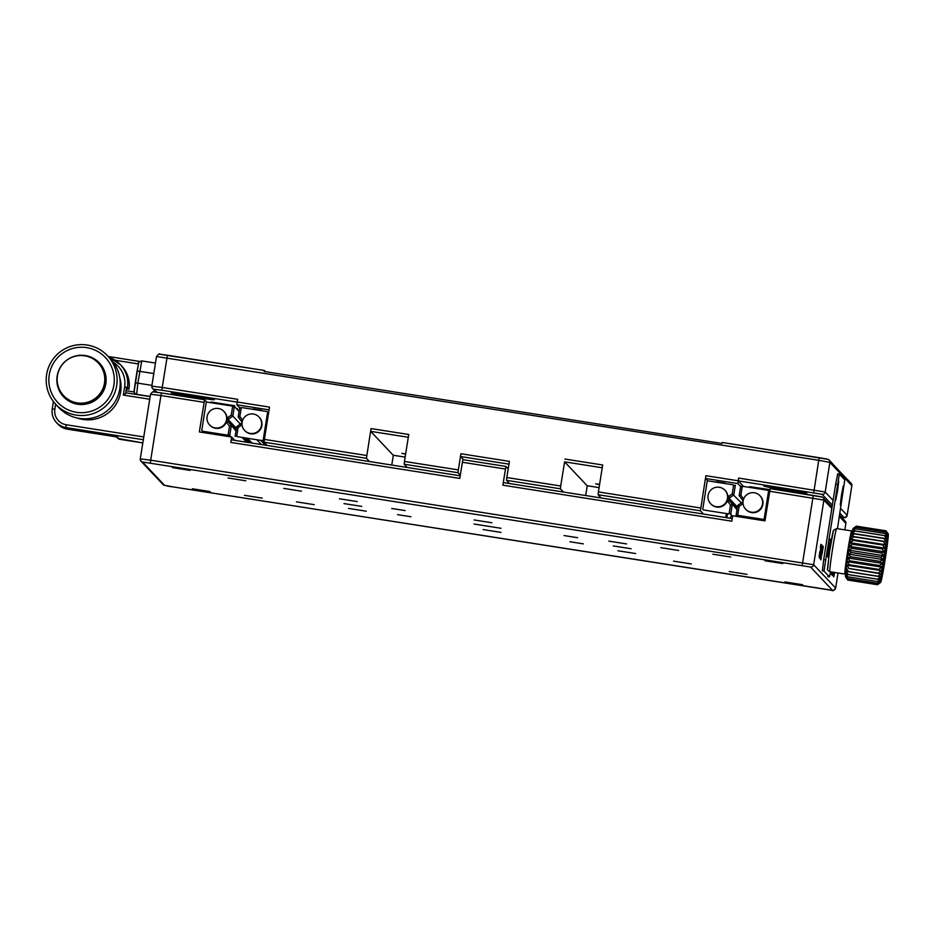<?xml version="1.0" encoding="UTF-8"?>
<svg xmlns="http://www.w3.org/2000/svg" width="935" height="935" viewBox="0 0 935 935"><rect width="100%" height="100%" fill="white"/><g stroke="black" fill="none" stroke-linecap="round" stroke-linejoin="round"><path stroke-width="1.4" d="M236.38 408.607L237.478 408.63L236.029 408.221M211.041 402.003L234.755 405.743L211.041 402.003M743.547 486.445L738.288 480.87L738.627 478.077L825.184 492.02L833.085 500.389M767.974 494.837L769.073 495.012M769.178 494.311L768.091 494.136M768.36 492.418L769.458 492.581M769.563 491.95L768.465 491.763M769.949 489.624L749.741 486.679L769.856 490.115M767.6 497.233L768.699 497.408M768.804 496.707L767.705 496.532M767.226 499.594L768.313 499.781M768.418 499.126L767.319 498.963M766.852 501.931L767.951 502.13M768.032 501.569L766.934 501.429M763.801 486.036A21.832 0.643 -171 0 0 785.669 490.127A21.832 0.643 -171 0 0 806.917 492.839A21.832 0.643 -171 0 0 785.458 488.783A21.832 0.643 -171 0 0 763.79 486.001A21.832 0.643 -171 0 0 763.801 486.036M737.867 483.57L705.539 478.486L705.878 475.693L738.206 480.777L737.867 483.57L740.649 486.516M599.557 484.669L595.724 483.874L599.615 484.307M602.233 467.769L564.623 461.855L587.145 485.733L599.09 487.602L587.157 485.733M508.944 464.146L460.569 456.537L463.62 459.775M393.214 455.24L405.159 457.121L393.214 455.24L370.692 431.362L371.031 428.569L366.426 458.302L369.489 461.539M407.192 467.465L404.142 464.227L404.469 461.434L458.349 469.908L458.01 472.701L460.277 475.109M371.031 428.569L408.735 434.506L404.469 461.434M460.569 456.537L460.908 453.744L509.388 461.364L506.828 477.528L560.696 486.001L560.357 488.795L563.419 492.032M458.349 469.908L460.908 453.744M560.357 488.795L506.49 480.321L509.552 483.559M506.49 480.321L506.828 477.528M564.623 461.855L560.696 486.001M587.25 485.744L585.696 495.538M705.878 475.693L700.42 510.814L703.482 514.051M601.123 497.958L598.073 494.72L598.4 491.927L700.759 508.021M564.962 459.062L602.678 464.987L598.4 491.927M726.39 513.56L725.759 517.558M705.539 478.486L707.842 480.917M716.42 481.759L725.046 483.103L716.42 481.759M738.206 480.777L738.627 478.077M159.616 354.248L264.395 370.47L265.54 371.698M167.423 355.23L264.395 370.47L264.149 371.475L722.042 443.47L722.288 442.465L819.259 457.706L818.744 460.312L156.496 356.516C158.564 354.096 159.686 353.325 159.873 354.201L167.423 355.23L162.222 387.464L237.63 399.315L237.209 402.015L269.525 407.099L264.406 439.415L366.765 455.509M722.288 442.465L827.615 459.272A2.723 2.723 136.7 0 1 829.17 460.09L832.442 463.561A2.723 2.723 136.7 0 1 832.863 464.146L848.302 480.52A2.723 2.723 -43.3 0 0 847.309 479.468M266.218 420.925L267.305 421.112M267.352 420.867L266.253 420.703M253.14 408.922L261.765 410.278L253.14 408.922M266.592 418.541L267.69 418.705M267.726 418.483L266.627 418.296M269.093 409.869L236.871 404.797L239.652 407.753M267.13 445.446L264.079 442.208L264.406 439.415M236.871 404.797L237.209 402.015M393.319 455.251L391.765 465.046M405.626 454.176L401.793 453.382L405.685 453.814M228.105 419.406A21.832 0.643 -171 0 0 228 419.383A1.216 1.216 -43.3 0 0 226.971 419.009M171.234 392.864A21.832 0.643 -171 0 0 193.089 396.966A21.832 0.643 -171 0 0 214.337 399.677A21.832 0.643 -171 0 0 192.879 395.622A21.832 0.643 -171 0 0 171.222 392.84A21.832 0.643 -171 0 0 171.234 392.864M820.778 547.817L820.416 549.663M821.234 544.953L821.14 545.643M820.322 553.906L821.549 544.789L820.311 553.941M820.346 547.583L820.895 544.345M834.289 572.407L834.172 574.02L834.558 572.442M834.137 572.384L833.716 576.895L834.698 572.465M819.937 557.751L821.97 545.245L819.878 558.382M820.205 557.622L822.134 545.421L820.614 559.539L821.526 552.632L820.205 557.622M831.589 571.975L831.414 573.973L831.718 571.998M833.459 572.278L832.921 575.726L833.26 572.243M833.132 572.22L832.466 575.247L833.085 575.902L833.693 572.313M832.98 575.796L833.506 572.5M833.845 572.337L833.459 576.299L834.078 572.372M830.829 571.858L830.747 573.716L831.227 571.928M831.823 572.021L831.659 574.709L832.302 572.091M832.419 572.115L832.185 575.27L832.933 572.185M764.947 560.755L782.724 563.56L764.947 560.755M228.058 477.984L245.835 480.789L228.058 477.984M244.397 495.316L262.186 498.121L244.397 495.316M283.749 488.386L301.526 491.191L283.749 488.386M296.453 501.861L314.242 504.666L296.453 501.861M343.975 503.591L361.751 506.396L343.975 503.591M348.51 508.406L366.298 511.211L348.51 508.406M339.428 498.776L357.217 501.581L339.428 498.776M397.515 514.636L410.991 516.763L397.515 514.636M391.707 508.476L405.171 510.592L391.707 508.476M231.319 439.824L460.172 475.798L231.331 439.824L230.805 442.419L459.751 478.416L462.837 459.646L505.928 466.425L502.855 485.183L731.801 521.181L732.654 515.793L764.982 520.877L770.183 488.643L821.631 496.988M729.23 571.542L747.018 574.347L729.23 571.542M712.891 554.21L730.667 557.015L712.891 554.21M673.551 561.14L691.327 563.957L673.551 561.14M660.835 547.665L678.623 550.47L660.835 547.665M613.325 545.935L631.102 548.74L613.325 545.935M608.779 541.12L626.567 543.925L608.779 541.12M617.86 550.75L635.648 553.555L617.86 550.75M564.085 535.568L577.561 537.695L564.085 535.568M569.894 541.739L583.37 543.866L569.894 541.739M502.855 485.183L503.369 482.589L732.21 518.574L503.369 482.589M483.185 529.572L500.973 532.389L483.185 529.572M474.103 519.953L491.892 522.758L474.103 519.953M474.068 524.044L501.008 528.298L474.068 524.044M462.837 459.646L505.928 466.425L508.208 468.832M234.814 440.373L231.658 437.031L230.805 442.419M206.845 402.155L204.555 399.724L199.342 431.947L231.658 437.031M172.367 467.593L190.156 470.399L172.367 467.593M192.353 488.771L210.13 491.576L192.353 488.771M212.642 432.8L212.385 434.004M212.175 433.969L212.292 432.741M217.902 433.618L217.691 434.833M217.201 434.763L217.387 433.536M222.366 435.57L222.577 434.354M223.044 434.424L222.869 435.652M225.206 436.014L225.405 434.798M204.555 399.724L161.451 392.945L204.543 399.724M784.921 581.932L802.697 584.737L784.921 581.932M822.064 553.941L823.291 546.402L822.064 553.941M822.987 546.32L820.907 559.843L823.022 546.356M820.988 558.347L820.755 559.562M821.456 554.829L821.514 553.859M820.813 558.838L821.012 557.856M821.094 545.643L819.364 557.879L821.339 545.397M820.883 548.179L820.661 545.572M827.849 556.196L829.988 542.732L827.849 556.196M820.825 544.357L820.392 547.594M819.118 556.395L819.866 551.545L819.118 556.395M821.012 558.405L821.818 553.356L821.012 558.405M837.468 528.707L844.772 479.877L839.314 474.092L823.969 571.075L822.356 570.817L823.7 559.656L825.313 559.913M828.165 575.528L827.814 576.603L829.427 576.86L830.584 571.823M827.814 576.603L829.427 576.86L823.969 571.075M837.257 484.482L835.645 484.236L823.7 559.656M835.645 484.236L837.702 473.835L839.303 474.092M836.907 490.408L835.738 500.178L837.585 490.793L838.707 481.303L836.907 490.408M841.442 495.211L840.284 504.982L842.119 495.608L843.241 486.118L841.442 495.211M831.332 540.5L829.532 538.583L827.861 547.033L826.809 555.834L828.597 557.739M831.11 541.727L829.193 539.682M827.791 568.153L829.181 553.719L833.272 531.279M848.08 574.534L846.374 571.262L880.314 576.603L877.708 579.186L848.08 574.534A27.29 1.052 98.9 0 0 848.068 574.581L877.696 579.232L880.069 578.952L877.486 581.488L879.905 580.799L877.369 583.195L879.847 582.084L877.357 584.282L847.729 579.618L877.357 584.293L879.893 582.774L877.451 584.714L847.823 580.051L845.544 576.918A24.555 0.947 -81.1 0 1 848.115 554.724A24.555 0.947 -81.1 0 1 852.907 528.976A24.555 0.947 -81.1 0 1 853.164 528.439L856.331 526.16L885.959 530.811L887.701 533.347L885.761 531.045L856.133 526.393L853.76 528.006M885.153 544.684L851.212 539.343L853.795 536.807L883.423 541.47L885.153 544.684L882.792 544.965L853.152 540.301A27.29 1.052 98.9 0 0 853.141 540.372L882.769 545.035L884.545 548.109L850.605 542.767L853.141 540.372L882.78 545M888.25 533.955A24.555 0.947 -81.1 0 1 885.679 556.138A24.555 0.947 -81.1 0 1 880.887 581.897A24.555 0.947 -81.1 0 1 880.63 582.435A24.555 0.947 -81.1 0 1 883.47 558.043A24.555 0.947 -81.1 0 1 888.25 533.955L885.959 530.811M884.58 535.626L886.263 538.887L852.323 533.558L854.952 530.975L884.58 535.626A27.29 1.052 -81.1 0 1 884.592 535.591L854.964 530.928L852.802 531.337L855.431 528.836A27.29 1.052 -81.1 0 1 855.431 528.801L853.199 529.654L855.829 527.305A27.29 1.052 -81.1 0 1 855.829 527.282L853.526 528.532L856.133 526.393L885.761 531.057L887.467 533.862L885.457 531.933L887.14 534.984L885.071 533.464L855.431 528.801M854.415 533.605A27.29 1.052 98.9 0 0 854.403 533.651L884.031 538.315A27.29 1.052 -81.1 0 1 884.042 538.256M884.031 538.315L885.726 541.587L851.797 536.246L854.403 533.651M885.726 541.587L851.797 536.246M853.152 540.301L851.212 539.343M884.545 548.109L882.114 548.833L852.486 544.17L850.605 542.767M883.914 551.779L849.973 546.449L852.475 544.24L882.102 548.903L883.914 551.779L881.424 552.924L851.797 548.261L849.973 546.449M883.283 555.612L849.342 550.271L851.785 548.342L881.413 552.994L883.283 555.612L880.747 557.131L851.119 552.468L849.342 550.271M882.675 559.504L848.735 554.163L851.107 552.55L880.735 557.202L882.675 559.504L880.092 561.351L850.464 556.687L848.735 554.163M882.091 563.349L848.15 558.02L850.453 556.769L880.08 561.432L882.091 563.349L879.484 565.488L849.857 560.825L848.15 558.02M881.541 567.077L847.613 561.748L849.845 560.907L879.473 565.558L881.541 567.077L878.923 569.427L849.296 564.775L847.613 561.748M881.062 570.584L847.122 565.254L849.284 564.845L878.912 569.497L881.062 570.584L878.433 573.085L848.805 568.433L847.122 565.254M880.641 573.786L848.793 568.492L880.641 573.786L878.023 576.369L848.396 571.706L846.713 568.445M880.63 582.435L877.462 584.714A27.29 1.052 -81.1 0 1 877.451 584.714L847.823 580.051L845.918 576.743L847.741 578.566L877.369 583.218L847.741 578.531L845.965 575.457L847.846 576.86L877.474 581.523L847.858 576.825L846.128 573.622L848.068 574.581M855.431 528.836L885.059 533.499L886.742 536.678L884.592 535.591M855.829 527.305L885.457 531.957A27.29 1.052 -81.1 0 1 885.457 531.933L855.829 527.282M886.438 544.486L882.184 572.185L884.942 558.265L886.438 544.486M882.476 573.833L883.014 569.929L882.406 573.821M881.682 574.417L881.144 578.017L881.682 574.417M882.827 572.267L883.411 568.176L882.827 572.267M881.986 575.551L882.476 572.15L881.939 575.539M881.763 575.013L881.495 577.514M881.623 576.264L882.184 573.167M881.53 574.604L881.705 573.155M881.565 574.604C882.102 569.707 880.817 579.361 881.191 576.112L881.565 574.604C882.102 569.707 880.817 579.361 881.191 576.112L881.062 573.821M880.595 576.813L881.191 576.089L881.015 577.631M881.635 575.89L881.798 574.838L881.635 575.89M883.166 570.023C883.54 566.505 882.289 575.516 883.166 570.023M727.897 496.076A2.852 2.852 136.7 0 1 728.973 496.216L732.245 493.844L733.554 485.557L735.331 485.207L733.811 494.825L729.09 498.261L737.388 507.062M732.245 493.844L741.35 502.82M733.554 485.557L732.993 484.786L707.935 480.847L707.164 481.408L702.769 509.166L703.33 509.937L728.388 513.876L729.16 513.315L730.469 505.029L728.096 501.768A2.852 2.852 136.7 0 1 727.021 501.569M727.968 497.771A1.216 1.216 -43.3 0 1 729.09 498.261L728.973 496.216M727.594 500.073A1.216 1.216 -43.3 0 0 728.821 499.956L728.096 501.768M730.469 505.029L732.245 504.678L730.726 514.297L732.584 516.26M737.119 508.757L728.821 499.956L736.979 509.692M729.16 513.315L730.726 514.297M726.857 517.721L727.488 513.736M730.387 518.282A9.818 9.806 136.7 0 1 731.637 515.267M727.488 498.495A9.818 9.806 136.7 0 1 710.647 503.72A9.818 9.806 136.7 0 1 711.067 489.835A9.818 9.806 136.7 0 1 727.488 498.495M724.941 490.232L725.303 490.618A9.818 9.806 136.7 0 1 721.06 506.735A9.818 9.806 136.7 0 1 711.009 504.105L710.647 503.72M743.138 504.152A2.852 2.852 136.7 0 1 742.367 504.012L739.094 506.384L737.633 505.519L736.114 515.138L737.785 514.671L738.346 515.442L763.404 519.381L764.176 518.82L768.57 491.062L768.009 490.291L742.951 486.352L742.18 486.913L740.859 495.199L743.243 498.46A2.852 2.852 136.7 0 1 743.839 498.519M739.094 506.384L737.785 514.671M737.633 505.519L742.355 502.083A1.216 1.216 -43.3 0 0 742.998 502.527M743.278 500.155A1.216 1.216 -43.3 0 0 742.624 500.389L743.243 498.46M742.577 502.305L742.367 504.012M742.18 486.913L740.719 486.048L739.199 495.667L740.859 495.199M743.126 500.915L739.199 495.667M764.468 520.795L763.428 519.369M765.636 509.598L766.735 509.774M748.503 517.043L749.882 518.504M736.114 515.138L737.435 516.552M743.115 500.961A9.818 9.806 136.7 0 1 759.956 495.737A9.818 9.806 136.7 0 1 759.547 509.622A9.818 9.806 136.7 0 1 743.115 500.961M759.956 495.737L760.319 496.123A9.818 9.806 136.7 0 1 759.91 510.007A9.818 9.806 136.7 0 1 746.025 509.61L745.663 509.224M226.305 436.189L226.504 434.974M247.869 442.419A1.216 1.216 136.7 0 1 249.563 442.267M245.508 437.966L249.774 442.489L250.79 441.752M239.068 411.447L234.346 406.433L232.815 416.063L231.249 415.082L232.57 406.795L231.997 406.024L206.939 402.085L206.167 402.646L201.773 430.404L202.334 431.175L227.392 435.114L227.731 436.411M227.392 435.114L228.163 434.553L229.73 435.535L228.385 436.516M240.353 424.058L232.815 416.063L228.093 419.499L227.976 417.454L231.249 415.082M236.134 429.995L227.824 421.194L227.1 422.994A2.852 2.852 136.7 0 1 226.036 422.807M228.163 434.553L229.484 426.267L227.1 422.994M229.484 426.267L231.261 425.904L229.73 435.535L231.062 436.937M226.597 421.311A1.216 1.216 -43.3 0 0 227.824 421.194L235.982 430.918M226.901 417.314A2.852 2.852 136.7 0 1 227.976 417.454M234.346 406.433L232.57 406.795M236.403 428.3L228.093 419.499A1.216 1.216 -43.3 0 0 228 419.383L228.093 419.488M247.845 442.419L243.322 437.615M246.653 442.232L242.118 437.428M226.504 419.733A9.818 9.806 -43.3 0 0 210.071 411.073A9.818 9.806 -43.3 0 0 219.702 427.587A9.818 9.806 -43.3 0 0 226.504 419.733M209.662 424.958L210.024 425.332A9.818 9.806 -43.3 0 0 226.866 420.119A9.818 9.806 -43.3 0 0 224.318 411.856L223.956 411.47M264.698 442.874A2.852 2.852 -43.3 0 0 264.044 442.804L262.431 440.595M264.64 430.836L265.739 431M263.705 443.482L264.044 442.804M260.76 440.362L264.909 444.768A1.216 1.216 136.7 0 1 265.154 445.142M236.648 426.757L241.37 423.321L241.37 425.238L238.098 427.622L236.648 426.757L235.117 436.376L236.789 435.909L237.35 436.68L262.408 440.619L263.179 440.058L267.585 412.3L267.013 411.529L241.955 407.59L241.183 408.151L239.722 407.286L238.203 416.905L241.639 421.627L242.247 419.698A2.852 2.852 136.7 0 1 242.843 419.757M238.098 427.622L236.789 435.909M252.029 443.073L247.506 438.281M241.581 423.543L241.37 423.321A1.216 1.216 -43.3 0 0 242.001 423.765M242.13 422.152L241.639 421.627A1.216 1.216 -43.3 0 1 242.282 421.393M241.183 408.151L239.874 416.437L242.247 419.698M239.874 416.437L238.203 416.905M242.142 425.39A2.852 2.852 136.7 0 1 241.37 425.238M242.118 422.188A9.818 9.806 -43.3 0 0 258.551 430.86A9.818 9.806 -43.3 0 0 248.932 414.345A9.818 9.806 -43.3 0 0 242.118 422.188M244.678 430.462L245.04 430.836A9.818 9.806 -43.3 0 0 258.913 431.245A9.818 9.806 -43.3 0 0 259.334 417.361L258.972 416.975M81.427 403.16A23.831 23.807 136.7 0 1 59.01 370.143A23.831 23.807 136.7 0 1 98.304 362.99A23.831 23.807 136.7 0 1 81.427 403.16M63.627 395.692L64.141 396.241A23.831 23.807 -43.3 0 0 97.813 397.211A23.831 23.807 -43.3 0 0 98.818 363.54L98.304 362.99M81.006 355.265A24.649 24.626 136.7 0 1 103.06 391.765A24.649 24.626 136.7 0 1 60.389 392.653A24.649 24.626 136.7 0 1 81.006 355.265M80.913 347.247A32.748 32.713 136.7 0 1 114.28 379.283A32.748 32.713 136.7 0 1 82.186 412.686A32.748 32.713 136.7 0 1 48.83 380.65A32.748 32.713 136.7 0 1 80.913 347.247M82.338 415.514A35.472 35.437 136.7 0 1 48.959 366.368A35.472 35.437 136.7 0 1 107.455 355.721A35.472 35.437 136.7 0 1 82.338 415.514M107.455 355.721L110.564 359.017A35.472 35.437 136.7 0 1 85.447 418.81A35.472 35.437 136.7 0 1 58.94 407.707L55.831 404.399M119.75 377.635A33.017 32.982 136.7 0 1 76.986 417.957M149.729 399.233L123.338 395.084L124.624 387.008L127.405 387.522L128.948 389.159L126.342 388.831L125.629 393.471M124.565 394.208L124.413 394.056A2.723 2.723 -43.3 0 0 123.502 394.067M117.343 437.031L119.586 439.275A2.723 2.723 136.7 0 1 118.032 438.445L142.81 442.921L119.598 439.275M123.338 395.084L126.552 392.91L150.138 396.615L126.552 392.91M840.67 508.441L847.157 515.314L851.855 485.686L829.871 462.381L825.184 492.02A2.723 2.723 -43.3 0 1 822.064 494.288L738.288 480.87M851.843 485.709L847.168 515.325L845.217 517.534L841.675 517.394L844.036 517.593A2.723 2.723 -43.3 0 0 847.157 515.314L847.157 515.337M851.142 483.395L851.855 485.686A2.723 2.723 -43.3 0 0 851.142 483.395L847.87 479.924M813.707 492.733L818.744 460.312L829.871 462.381A2.723 2.723 136.7 0 0 829.17 460.09C827.452 458.98 829.777 459.541 819.259 457.706M766.268 505.613L767.366 505.777L766.268 505.613M844.036 517.593L839.922 513.221M832.325 505.169L822.064 494.288M408.303 437.276L370.692 431.362M458.01 472.701L404.142 464.227M700.42 510.814L598.073 494.72M154.076 389.264A2.723 2.723 136.7 0 1 151.809 386.155L162.222 387.464L161.884 390.246L154.076 389.264L156.905 392.268M237.198 402.097L161.884 390.246M264.85 429.539L265.949 429.714L264.85 429.539M366.426 458.302L264.079 442.208M151.809 386.132L156.496 356.516L151.797 386.143L152.51 388.446L156.005 392.151M505.414 469.031L462.322 462.252M204.029 402.319L160.937 395.54L150.699 460.195L813.66 564.752A2.723 2.723 136.7 0 1 810.54 567.019L142.552 462.007A2.723 2.723 136.7 0 1 140.285 458.886L150.523 394.231L140.285 458.875L150.699 460.195L150.36 462.989M831.799 508.476L823.899 500.096L813.66 564.752L835.633 588.045A2.723 2.723 136.7 0 1 832.512 590.324L810.54 567.019M142.552 462.007L164.525 485.3L172.881 486.866L832.512 590.324M164.525 485.3A2.723 2.723 136.7 0 1 162.97 484.482C164.934 485.581 168.23 486.375 172.881 486.866L831.869 590.336C832.395 591.329 833.658 590.569 835.645 588.068L838.017 572.991M153.644 391.964L161.451 392.945L154.287 391.952C153.761 390.959 152.51 391.707 150.523 394.219L160.937 395.54L161.451 392.945M770.183 488.643L813.275 495.421L802.195 565.465M845.883 523.413L844.854 529.876L845.883 523.401A2.723 2.723 -43.3 0 0 845.17 521.099L845.883 523.413L839.396 516.529M769.669 491.249L823.899 500.096A2.723 2.723 -43.3 0 0 823.197 497.806L832.01 507.156M836.615 528.579L833.623 530.227C833.202 531.711 833.19 529.175 829.731 550.096L827.475 569.099C826.926 569.473 827.709 570.35 829.836 571.706A21.832 0.841 -81.1 0 1 832.033 552.375A21.832 0.841 -81.1 0 1 836.357 529.07A21.832 0.841 -81.1 0 1 836.615 528.579L851.703 530.951A21.832 0.841 -81.1 0 0 851.434 531.442A21.832 0.841 -81.1 0 0 847.122 554.747A21.832 0.841 -81.1 0 0 844.924 574.078L845.754 574.815M55.644 404.2L54.861 409.168L52.255 408.84L53.412 401.547L52.255 408.84C51.542 414.088 52.956 418.681 56.509 422.608A16.374 16.351 136.7 0 1 52.255 408.84M54.861 409.168A13.639 13.628 -43.3 0 0 66.186 424.747L65.859 427.54A16.374 16.351 136.7 0 1 56.509 422.608L58.052 424.245A16.374 16.351 -43.3 0 0 67.402 429.177L117.494 437.054M126.541 387.324A24.555 24.532 136.7 0 1 126.342 388.831M121.866 366.204C127.768 372.761 130.14 380.416 128.948 389.159A27.29 27.255 -43.3 0 0 121.866 366.204L120.323 364.568A27.29 27.255 136.7 0 1 127.405 387.522M124.624 387.008A24.555 24.532 -43.3 0 0 113.322 362.324M66.186 424.747L143.756 436.949M143.312 439.719L65.859 427.54L67.402 429.177L58.052 424.245M109.021 357.38A27.29 27.255 136.7 0 1 120.323 364.568L109.021 357.38M138.38 363.925L115.099 360.255M108.18 356.492L139.666 361.448L108.18 356.492M135.739 394.348L134.932 393.495A2.723 2.723 -43.3 0 1 134.219 391.204L138.392 363.914C137.737 362.838 138.859 361.845 141.769 360.91L155.455 363.06L141.769 360.91L137.831 383.151L151.926 385.372M153.796 373.521L137.106 370.973L138.66 363.177M150.161 396.463L136.487 394.313A2.723 2.723 -43.3 0 1 134.932 393.495C133.647 389.392 133.845 394.395 135.224 382.824L137.831 383.151L136.662 394.5M126.05 390.69L134.196 391.975M162.97 484.482L140.998 461.177L140.285 458.875M845.17 521.099L839.607 515.208M813.275 495.421C823.793 497.256 821.479 496.695 823.197 497.806M838.029 572.991L835.645 588.068M839.314 474.092L837.702 473.835M829.836 571.706L844.924 574.078M852.72 530.507L851.703 530.951M757.841 518.504L759.22 519.977M761.756 519.124L763.135 520.585M227.439 422.328L226.574 421.404M261.368 444.546L256.844 439.742M67.402 429.177L117.424 437.042M116.583 436.914L118.032 438.445M135.224 382.824L137.106 370.973"/></g></svg>
